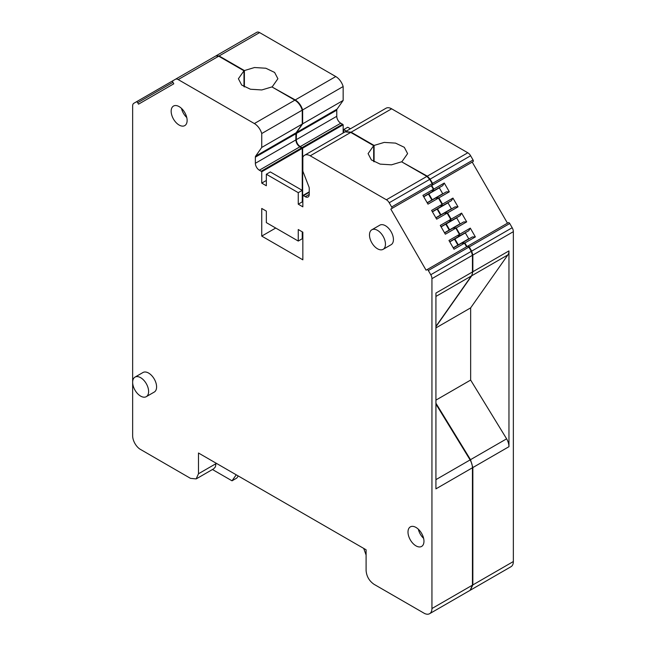 <?xml version="1.0" encoding="UTF-8"?>
<svg xmlns="http://www.w3.org/2000/svg" width="646" height="646" viewBox="0 0 646 646"><rect width="100%" height="100%" fill="white"/><g stroke="black" fill="none" stroke-linecap="round" stroke-linejoin="round"><path stroke-width="0.97" d="M272.321 87.145L295.262 99.936C298.727 102.116 301.189 105.443 302.651 109.917L343.155 86.532L343.155 100.445L302.651 123.83L296.53 132.527L337.034 109.15L343.155 100.445M244.39 86.919L244.39 70.559L219.099 55.968L259.603 32.583L335.767 76.551A11.289 6.517 60 0 1 343.155 86.532M243.986 86.685L243.986 70.794L218.703 56.194L215.885 55.911L219.099 55.968M435.929 403.209L470.506 459.677L472.848 467.551L472.848 584.921L470.304 590.194M435.929 326.731L471.774 275.737L472.848 271.748L472.848 255.057L513.352 231.672L513.352 561.535A11.289 6.517 60 0 1 511.01 566.703L470.506 590.089M464.894 242.961L475.367 236.912L472.355 236.953L461.882 243.001L464.894 242.961L466.977 246.578L467.825 246.086L469.238 246.901L471.677 251.124L472.848 255.057M472.355 236.953L461.397 243.284M458.377 245.028L454.784 238.794M468.277 231.002L457.659 237.042M458.321 236.735L459.831 234.183L456.213 227.933L466.695 221.885L461.624 213.107L460.113 215.659L448.978 222.006M466.695 221.885L463.675 221.925L453.201 227.973L456.213 227.933M463.675 221.925L452.717 228.256M449.705 230L446.103 223.766M449.64 221.707L451.15 219.155L447.541 212.897L458.014 206.849L452.951 198.08L451.441 200.631L440.306 206.978M458.014 206.849L455.002 206.898L444.529 212.946L447.541 212.897M455.002 206.898L444.044 213.228M441.024 214.965L437.431 208.739M440.968 206.68L442.478 204.128L438.86 197.87L449.333 191.822L444.27 183.052L442.76 185.604L431.625 191.951M449.333 191.822L446.321 191.87L435.848 197.918L438.86 197.87M446.321 191.87L435.364 198.201M432.352 199.937L428.75 193.711M432.287 191.652L433.797 189.1L431.706 185.483L473.058 161.613A1.413 0.816 60 0 0 473.058 159.982L470.619 155.759A5.644 3.262 60 0 0 467.801 152.779L391.637 108.811A11.289 6.517 60 0 0 385.993 108.245L345.489 131.631L351.133 132.188L391.637 108.811M402.014 162.025L427.297 176.164L430.115 179.144L432.554 183.367L432.554 184.99M374.082 161.799L374.082 145.439L351.133 132.188M302.651 202.117L302.651 148.16L343.155 124.775L343.155 132.979M296.53 132.527L296.264 139.681C296.498 142.613 297.83 144.922 300.253 146.594L302.651 148.16M302.651 123.83L302.651 109.917M346.434 131.09L343.753 129.539L347.742 127.238L350.423 128.788M343.753 132.64L343.753 129.539M442.244 185.919L442.76 185.604M439.223 187.663A1.978 1.139 -120 0 0 439.312 187.825L428.839 193.873M442.825 193.889A1.978 1.139 -120 0 1 442.728 193.735L439.312 187.825M468.794 230.687L470.304 228.135L475.367 236.912M465.257 232.746A1.978 1.139 -120 0 0 465.346 232.907L454.865 238.955M468.851 238.98A1.978 1.139 -120 0 1 468.762 238.818L465.346 232.907M459.597 215.974L460.113 215.659M456.577 217.718A1.978 1.139 -120 0 0 456.665 217.88L446.192 223.928M460.178 223.952A1.978 1.139 -120 0 1 460.081 223.791L456.665 217.88M450.916 200.946L451.441 200.631M447.904 202.691A1.978 1.139 -120 0 0 447.993 202.852L437.512 208.9M451.497 208.916A1.978 1.139 -120 0 1 451.401 208.763L447.993 202.852M216.281 55.685L256.785 32.3A5.644 3.262 60 0 1 259.603 32.583M244.39 70.559L254.508 67.531L265.845 68.234L274.615 72.441L277.901 78.739L272.321 86.685M296.264 133.528L336.768 110.143A2.818 1.631 60 0 1 337.034 109.15M336.768 110.143L336.768 116.296A5.644 3.262 60 0 0 340.757 123.208L342.558 124.242A1.696 0.977 60 0 1 343.155 124.775M374.082 145.439L384.2 142.411L395.538 143.113L404.307 147.312L407.594 153.619L402.014 161.565M507.481 223.193L472.21 162.098L431.706 185.483M433.797 189.1L444.27 183.052M442.728 185.636L432.255 191.684M442.478 204.128L452.951 198.08M451.401 200.664L440.927 206.712M451.15 219.155L461.624 213.107M460.081 215.699L449.608 221.748M459.831 234.183L470.304 228.135M468.754 230.727L458.28 236.775M467.825 246.086L508.329 222.7A1.413 0.816 60 0 1 509.742 223.516L512.181 227.739A5.644 3.262 60 0 1 513.352 231.672M506.625 438.828L470.651 380.074L470.651 307.867L507.893 254.887A11.289 6.517 -120 0 0 508.959 250.898L508.959 446.693A11.289 6.517 -120 0 0 506.625 438.828L470.506 459.677M435.929 400.124L470.651 380.074M435.929 327.91L470.651 307.867M435.929 479.639L470.11 459.912A11.289 6.517 60 0 1 472.444 467.777L435.929 488.861L435.929 293.058L472.444 271.974A11.289 6.517 60 0 1 471.378 275.971L435.929 326.392M431.94 278.668L472.444 255.291L471.281 251.351L430.777 274.736A5.644 3.262 -120 0 1 431.94 278.668L431.94 608.532L472.444 585.147L472.444 467.777M472.444 255.291L472.444 271.974M435.929 404.089L470.11 459.912M243.986 70.794L238.398 78.739L241.693 85.046L250.462 89.245L261.8 89.947L271.918 86.919L294.867 100.17L254.363 123.556L178.199 79.579A5.644 3.262 -120 0 0 175.381 79.297L172.942 80.71A1.413 0.816 -120 0 0 172.942 82.333L173.79 83.802L138.519 104.168L137.671 102.698A1.413 0.816 -120 0 0 136.258 101.89L133.819 103.295A5.644 3.262 -120 0 0 132.648 105.879L132.648 435.735A11.289 6.517 -120 0 0 139.746 448.994L190.513 478.363L196.158 478.92L213.713 468.786L215.384 466.921L216.055 463.158M302.247 124.056L296.134 132.761L255.63 156.146L261.743 147.441L302.247 124.056L302.247 110.143C300.786 105.669 298.323 102.351 294.867 100.17M296.134 132.761L295.868 133.762L255.364 157.148L255.364 163.293A5.644 3.262 -120 0 0 259.353 170.205L261.145 171.247A1.696 0.977 -120 0 1 261.743 171.771L261.743 183.109L266.338 185.757L266.338 174.242L298.258 192.669L298.258 204.193L302.845 206.841L302.845 195.504A1.696 0.977 -120 0 1 303.442 195.665L305.243 196.699A5.644 3.262 -120 0 0 308.061 196.982A5.644 3.262 -120 0 0 309.232 194.398L305.243 196.699M298.258 204.193L302.247 201.883L302.247 148.386L299.857 146.82C297.435 145.148 296.102 142.847 295.868 139.907L295.868 133.762M373.679 161.565L373.679 145.673L350.738 132.422L345.093 131.865L304.589 155.25A11.289 6.517 -120 0 0 302.845 157.261L302.845 171.174L308.966 186.944A2.818 1.631 -120 0 1 309.232 188.244L309.232 194.398M373.679 145.673L368.091 153.619L371.385 159.917L380.155 164.124L391.492 164.827L401.61 161.799L426.901 176.39L386.397 199.775L310.233 155.807A11.289 6.517 -120 0 0 304.589 155.25M430.777 274.736L428.338 270.512A1.413 0.816 -120 0 0 426.925 269.705L426.077 270.19L390.806 209.094L432.158 185.224L432.158 183.593L429.719 179.37L426.901 176.39M431.229 192.185L423.655 196.65L431.891 191.878L433.401 189.326L431.31 185.717L390.806 209.094M428.355 193.937L431.948 200.171M427.264 202.892L435.452 198.144M435.501 198.136L438.464 198.104L427.991 204.152L422.92 195.375L433.401 189.326M439.902 207.213L432.335 211.678L440.532 206.946L442.074 204.362L438.464 198.104M437.027 208.965L440.629 215.199M435.937 217.92L444.125 213.18M444.173 213.164L447.137 213.132L436.664 219.18L431.601 210.41L442.074 204.362M448.582 222.24L441.008 226.706L449.204 221.974L450.755 219.39L447.137 213.132M445.708 223.992L449.301 230.226M444.618 232.948L452.806 228.208M452.854 228.191L455.818 228.159L445.344 234.207L440.273 225.438L450.755 219.39M457.255 237.268L449.689 241.733L457.885 237.001L459.427 234.417L455.818 228.159M454.38 239.028L457.982 245.254M453.29 247.975L461.478 243.235M461.535 243.219L464.49 243.187L454.017 249.235L448.954 240.465L459.427 234.417M466.582 246.804L464.49 243.187M471.281 251.351L468.843 247.135L467.429 246.32L426.925 269.705M424.907 613.619L424.85 613.595A11.289 6.517 -120 0 0 429.606 613.7L470.11 590.315L472.444 585.147M424.85 613.652L374.082 584.339C369.229 580.996 366.573 576.385 366.096 570.515L366.096 549.786L198.492 453.016L198.492 473.752L196.158 478.92M429.606 613.7A11.289 6.517 -120 0 0 431.94 608.532M391.654 208.61A1.413 0.816 -120 0 0 391.654 206.978L389.215 202.755A5.644 3.262 -120 0 0 386.397 199.775M255.63 156.146A2.818 1.631 -120 0 0 255.364 157.148M261.743 147.441L261.743 133.528A11.289 6.517 -120 0 0 254.363 123.556M298.258 241.055L266.338 222.62L266.338 211.105L261.743 208.456L261.743 236.097L302.845 259.829L302.845 232.18L298.258 229.532L298.258 241.055L302.247 238.745L302.247 231.833M383.118 249.332L391.096 244.721A11.289 6.517 -120 0 0 391.839 233.109A11.289 6.517 -120 0 0 381.625 224.647A11.289 6.517 -120 0 0 379.808 225.171L371.83 229.782A11.289 6.517 -120 0 0 371.079 241.386A11.289 6.517 -120 0 0 381.293 249.849A11.289 6.517 -120 0 0 383.118 249.332A11.289 6.517 -120 0 0 383.861 237.72A11.289 6.517 -120 0 0 373.646 229.257A11.289 6.517 -120 0 0 371.83 229.782M146.279 396.668L154.257 392.065A11.289 6.517 -120 0 0 152.44 376.408A11.289 6.517 -120 0 0 142.968 372.516L134.99 377.119A11.289 6.517 -120 0 0 136.807 392.776A11.289 6.517 -120 0 0 146.279 396.668A11.289 6.517 -120 0 0 144.462 381.019A11.289 6.517 -120 0 0 134.99 377.119M423.962 541.259A11.289 6.517 -120 0 0 419.036 529.898A11.289 6.517 -120 0 0 410.339 526.878A11.289 6.517 -120 0 0 407.997 532.046A11.289 6.517 -120 0 0 412.923 543.399A11.289 6.517 -120 0 0 421.62 546.427A11.289 6.517 -120 0 0 423.962 541.259M187.122 120.439A11.289 6.517 -120 0 0 182.196 109.085A11.289 6.517 -120 0 0 173.499 106.057A11.289 6.517 -120 0 0 171.158 111.225A11.289 6.517 -120 0 0 176.083 122.587A11.289 6.517 -120 0 0 184.78 125.607A11.289 6.517 -120 0 0 187.122 120.439M172.918 80.718L136.258 101.89M215.885 55.911L175.381 79.297M302.247 110.143L261.743 133.528M302.247 148.386L261.743 171.771M275.713 228.038L261.743 236.097M261.743 183.109L265.732 180.807L266.338 181.155M309.232 191.822L302.845 195.504M302.247 201.883L302.845 202.23M266.338 174.242L270.327 171.933L302.247 190.368L298.258 192.669M418.325 529.195A11.289 6.517 -120 0 0 423.606 538.344M181.486 108.383A11.289 6.517 -120 0 0 186.767 117.524M238.261 475.973L236.807 478.048L232.019 480.81L236.008 475.133M232.019 480.81L212.445 469.513M363.706 548.397L366.096 555.035M295.262 99.936L335.767 76.551M296.264 139.681L336.768 116.296M300.253 146.594L340.757 123.208M302.053 147.627L342.558 124.242M427.297 176.164L467.801 152.779M430.115 179.144L470.619 155.759M432.554 183.367L473.058 159.982M442.728 193.735L432.255 199.784M446.378 191.854L435.897 197.902M451.401 208.763L440.927 214.811M455.05 206.89L444.577 212.93M460.081 223.791L449.608 229.839M463.731 221.917L453.25 227.965M468.762 238.818L458.28 244.866M472.404 236.945L461.93 242.993M469.238 246.901L509.742 223.516M471.677 251.124L512.181 227.739M472.848 584.921L513.352 561.535M508.959 250.898L472.848 271.748M508.959 446.693L472.848 467.551M507.893 254.887L471.774 275.737M435.929 296.433L471.378 275.971M172.942 82.341L137.671 102.698M218.703 56.194L178.199 79.579M295.868 139.907L255.364 163.293M299.857 146.82L259.353 170.205M301.65 147.861L261.145 171.247M309.232 192.322L303.442 195.665M350.738 132.422L310.233 155.807M429.719 179.37L389.215 202.755M432.158 183.593L391.654 206.978M423.647 196.634L431.891 191.878M423.655 196.65L431.367 192.193M423.752 196.804L428.435 194.099M427.159 202.723L431.851 200.01M432.327 211.662L440.564 206.906M432.335 211.678L440.047 207.229M432.424 211.84L437.116 209.126M435.84 217.75L440.532 215.045M448.72 222.256L449.245 221.933M441.105 226.867L445.797 224.154M444.513 232.778L449.204 230.073M457.4 237.284L457.917 236.969M449.777 241.895L454.469 239.181M453.193 247.806L457.885 245.1M468.843 247.135L428.338 270.512M198.492 473.752L216.055 463.618"/></g></svg>
